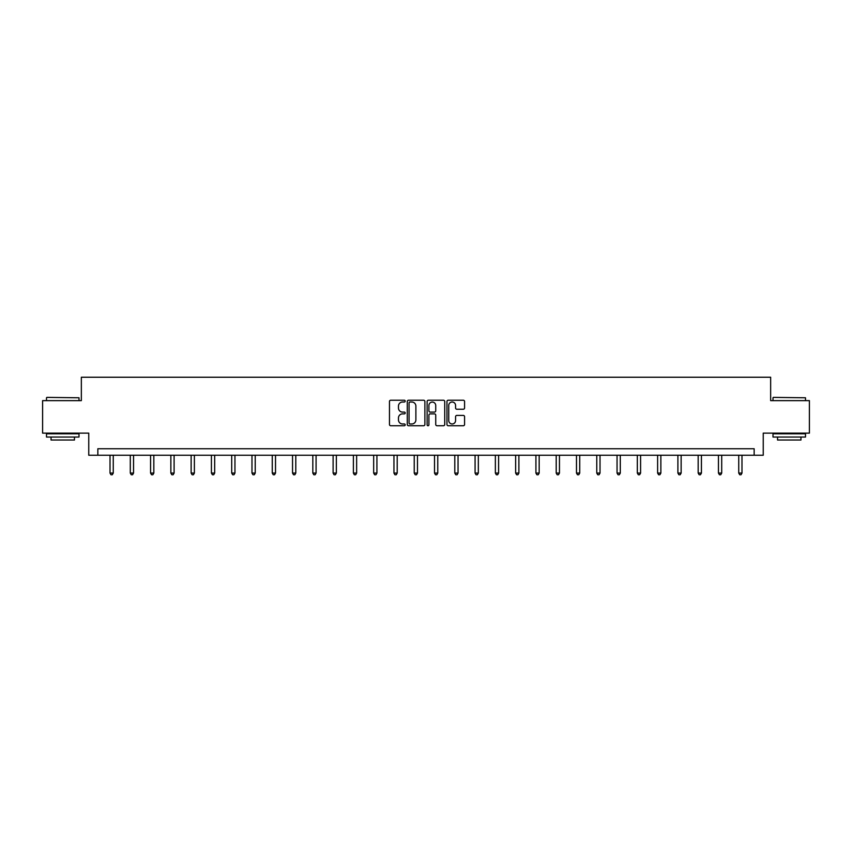 <?xml version="1.0" encoding="UTF-8"?>
<svg xmlns="http://www.w3.org/2000/svg" width="852" height="852" viewBox="0 0 852 852"><rect width="100%" height="100%" fill="white"/><g stroke="black" fill="none" stroke-linecap="round" stroke-linejoin="round"><path stroke-width="1.28" d="M405.201 401.122A0.895 0.895 0 0 0 404.306 400.227L390.748 400.227A1.278 1.278 0 0 0 389.47 401.505L389.47 424.466A1.278 1.278 0 0 0 390.748 425.744L404.306 425.744A0.895 0.895 0 0 0 405.201 424.85A0.895 0.895 0 0 0 404.306 423.966L402.549 423.966A4.079 4.079 0 0 1 398.47 419.876L398.47 417.959A4.079 4.079 0 0 1 402.549 413.88L404.306 413.88A0.895 0.895 0 0 0 405.201 412.986A0.895 0.895 0 0 0 404.306 412.091L402.549 412.091A4.079 4.079 0 0 1 398.47 408.012L398.47 406.095A4.079 4.079 0 0 1 402.549 402.016L404.306 402.016A0.895 0.895 0 0 0 405.201 401.122M463.296 409.226A1.278 1.278 0 0 0 464.574 407.948L464.574 401.505A1.278 1.278 0 0 0 463.296 400.227L448.237 400.227A1.278 1.278 0 0 0 446.959 401.505L446.959 424.466A1.278 1.278 0 0 0 448.237 425.744L463.296 425.744A1.278 1.278 0 0 0 464.574 424.466L464.574 416.692A1.278 1.278 0 0 0 463.296 415.414L456.853 415.414A1.278 1.278 0 0 0 455.575 416.692L455.575 420.547A3.419 3.419 0 0 1 452.156 423.966A3.419 3.419 0 0 1 448.748 420.547L448.748 405.424A3.419 3.419 0 0 1 452.156 402.016A3.419 3.419 0 0 1 455.575 405.424L455.575 407.948A1.278 1.278 0 0 0 456.853 409.226L463.296 409.226M754.148 455.234L763.243 455.234L763.243 433.135L809.4 433.135L809.4 400.632L770.655 400.632L770.655 377.234L81.345 377.234L81.345 400.632L42.6 400.632L42.6 433.135L88.757 433.135L88.757 455.234L754.148 455.234L754.148 448.738L97.852 448.738L97.852 455.234M424.882 401.505A1.278 1.278 0 0 0 423.604 400.227L408.545 400.227A1.278 1.278 0 0 0 407.277 401.505L407.277 424.466A1.278 1.278 0 0 0 408.545 425.744L423.604 425.744A1.278 1.278 0 0 0 424.882 424.466L424.882 401.505M428.396 400.227L443.455 400.227A1.278 1.278 0 0 1 444.723 401.505L444.723 424.466A1.278 1.278 0 0 1 443.455 425.744L437.001 425.744A1.278 1.278 0 0 1 435.734 424.466L435.734 415.158A1.278 1.278 0 0 0 434.456 413.88L430.175 413.88A1.278 1.278 0 0 0 428.907 415.158L428.907 424.85A0.895 0.895 0 0 1 428.013 425.744A0.895 0.895 0 0 1 427.118 424.85L427.118 401.505A1.278 1.278 0 0 1 428.396 400.227M409.95 402.016A0.895 0.895 0 0 0 409.056 402.9L409.056 423.071A0.895 0.895 0 0 0 409.95 423.966L411.804 423.966A4.079 4.079 0 0 0 415.882 419.876L415.882 406.095A4.079 4.079 0 0 0 411.804 402.016L409.95 402.016M435.734 405.488A3.419 3.419 0 0 0 432.315 402.08A3.419 3.419 0 0 0 428.907 405.488L428.907 410.813A1.278 1.278 0 0 0 430.175 412.091L434.456 412.091A1.278 1.278 0 0 0 435.734 410.813L435.734 405.488M110.014 455.234L110.014 473.073L113.263 473.073L113.263 455.234M113.263 473.073L112.283 474.766L110.984 474.766L110.014 473.073M46.892 397.383L79.002 397.777L46.892 397.383M62.75 437.033L46.498 437.033L46.498 433.785L79.002 433.785L79.002 437.033L62.75 437.033M74.454 437.033L74.454 440.026L51.045 440.026L51.045 437.033M773.392 397.383L805.502 397.777L773.392 397.383M789.25 437.033L772.998 437.033L772.998 433.785L805.502 433.785L805.502 437.033L789.25 437.033M800.955 437.033L800.955 440.026L777.546 440.026L777.546 437.033M130.292 455.234L130.292 473.073L133.54 473.073L133.54 455.234M133.54 473.073L132.571 474.766L131.272 474.766L130.292 473.073M150.57 455.234L150.57 473.073L153.829 473.073L153.829 455.234M153.829 473.073L152.849 474.766L151.549 474.766L150.57 473.073M170.858 455.234L170.858 473.073L174.106 473.073L174.106 455.234M174.106 473.073L173.126 474.766L171.827 474.766L170.858 473.073M191.136 455.234L191.136 473.073L194.384 473.073L194.384 455.234M194.384 473.073L193.415 474.766L192.115 474.766L191.136 473.073M211.413 455.234L211.413 473.073L214.672 473.073L214.672 455.234M214.672 473.073L213.692 474.766L212.393 474.766L211.413 473.073M231.701 455.234L231.701 473.073L234.95 473.073L234.95 455.234M234.95 473.073L233.97 474.766L232.671 474.766L231.701 473.073M251.979 455.234L251.979 473.073L255.227 473.073L255.227 455.234M255.227 473.073L254.258 474.766L252.959 474.766L251.979 473.073M272.267 455.234L272.267 473.073L275.515 473.073L275.515 455.234M275.515 473.073L274.536 474.766L273.236 474.766L272.267 473.073M292.545 455.234L292.545 473.073L295.793 473.073L295.793 455.234M295.793 473.073L294.824 474.766L293.525 474.766L292.545 473.073M312.822 455.234L312.822 473.073L316.081 473.073L316.081 455.234M316.081 473.073L315.102 474.766L313.802 474.766L312.822 473.073M333.111 455.234L333.111 473.073L336.359 473.073L336.359 455.234M336.359 473.073L335.379 474.766L334.08 474.766L333.111 473.073M353.388 455.234L353.388 473.073L356.637 473.073L356.637 455.234M356.637 473.073L355.667 474.766L354.368 474.766L353.388 473.073M373.666 455.234L373.666 473.073L376.925 473.073L376.925 455.234M376.925 473.073L375.945 474.766L374.646 474.766L373.666 473.073M393.954 455.234L393.954 473.073L397.202 473.073L397.202 455.234M397.202 473.073L396.223 474.766L394.923 474.766L393.954 473.073M414.232 455.234L414.232 473.073L417.48 473.073L417.48 455.234M417.48 473.073L416.511 474.766L415.212 474.766L414.232 473.073M434.52 455.234L434.52 473.073L437.768 473.073L437.768 455.234M437.768 473.073L436.788 474.766L435.489 474.766L434.52 473.073M454.798 455.234L454.798 473.073L458.046 473.073L458.046 455.234M458.046 473.073L457.077 474.766L455.777 474.766L454.798 473.073M475.075 455.234L475.075 473.073L478.334 473.073L478.334 455.234M478.334 473.073L477.354 474.766L476.055 474.766L475.075 473.073M495.363 455.234L495.363 473.073L498.612 473.073L498.612 455.234M498.612 473.073L497.632 474.766L496.333 474.766L495.363 473.073M515.641 455.234L515.641 473.073L518.889 473.073L518.889 455.234M518.889 473.073L517.92 474.766L516.621 474.766L515.641 473.073M535.919 455.234L535.919 473.073L539.178 473.073L539.178 455.234M539.178 473.073L538.198 474.766L536.898 474.766L535.919 473.073M556.207 455.234L556.207 473.073L559.455 473.073L559.455 455.234M559.455 473.073L558.475 474.766L557.176 474.766L556.207 473.073M576.484 455.234L576.484 473.073L579.733 473.073L579.733 455.234M579.733 473.073L578.764 474.766L577.464 474.766L576.484 473.073M596.773 455.234L596.773 473.073L600.021 473.073L600.021 455.234M600.021 473.073L599.041 474.766L597.742 474.766L596.773 473.073M617.05 455.234L617.05 473.073L620.299 473.073L620.299 455.234M620.299 473.073L619.329 474.766L618.03 474.766L617.05 473.073M637.328 455.234L637.328 473.073L640.587 473.073L640.587 455.234M640.587 473.073L639.607 474.766L638.308 474.766L637.328 473.073M657.616 455.234L657.616 473.073L660.864 473.073L660.864 455.234M660.864 473.073L659.885 474.766L658.585 474.766L657.616 473.073M677.894 455.234L677.894 473.073L681.142 473.073L681.142 455.234M681.142 473.073L680.173 474.766L678.874 474.766L677.894 473.073M698.171 455.234L698.171 473.073L701.43 473.073L701.43 455.234M701.43 473.073L700.451 474.766L699.151 474.766L698.171 473.073M718.46 455.234L718.46 473.073L721.708 473.073L721.708 455.234M721.708 473.073L720.728 474.766L719.429 474.766L718.46 473.073M738.737 455.234L738.737 473.073L741.986 473.073L741.986 455.234M741.986 473.073L741.016 474.766L739.717 474.766L738.737 473.073M46.498 400.632L46.498 397.777M53.91 433.785L53.91 433.135M71.589 433.785L71.589 433.135M79.002 400.632L79.002 397.777M772.998 400.632L772.998 397.777M780.411 433.785L780.411 433.135M798.09 433.785L798.09 433.135M805.502 400.632L805.502 397.777"/></g></svg>

